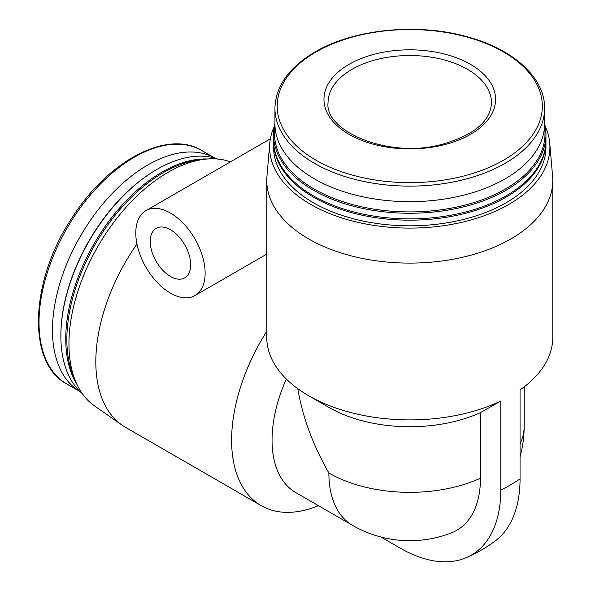 <?xml version="1.0" encoding="UTF-8"?>
<svg xmlns="http://www.w3.org/2000/svg" width="591" height="591" viewBox="0 0 591 591"><rect width="100%" height="100%" fill="white"/><g stroke="black" fill="none" stroke-linecap="round" stroke-linejoin="round"><path stroke-width="0.89" d="M274.32 126.4A140.148 80.915 0 0 0 269.791 143.177L266.94 176.458A143.007 82.563 0 0 0 266.763 180.543A143.007 82.563 0 0 0 409.77 263.106A143.007 82.563 0 0 0 552.777 180.543A143.007 82.563 0 0 0 552.6 176.458L549.748 143.177A140.148 80.915 0 0 0 545.22 126.4M266.763 180.543L266.763 337.335A143.007 82.563 0 0 0 308.65 395.719A143.007 82.563 0 0 0 500.799 401.016L500.799 489.976A143.007 82.563 0 0 0 520.058 478.858L520.058 389.89A143.007 82.563 0 0 0 552.777 337.335L552.777 180.543M318.423 505.667A143.007 82.563 -60 0 1 261.222 505.667L125.432 427.271A143.007 82.563 -60 0 1 121.99 425.077A143.007 82.563 -60 0 1 136.949 244.053M380.951 537.012L400.137 548.093A142.357 82.186 -120 0 0 466.336 557.638A142.357 82.186 -120 0 0 500.799 489.976M261.222 505.667A143.007 82.563 -60 0 1 266.763 331.403M297.79 388.686C302.592 417.054 312.957 445.163 328.877 473.007A114.403 66.052 -60 0 0 352.568 525.377A114.403 114.403 0 0 0 451.916 532.661A113.59 65.579 -120 0 0 480.461 478.23L480.461 412.621A114.403 66.052 0 0 1 328.869 407.391L308.65 395.719M500.799 401.016L480.461 412.621M352.568 525.377L295.751 492.569A114.403 66.052 -60 0 1 286.31 379.008M121.99 425.077L94.59 405.965A140.148 80.915 -60 0 1 96.089 249.594A140.148 80.915 -60 0 1 230.475 161.831M74.503 378.528A136.196 78.633 -60 0 1 95.062 244.608A136.196 78.633 -60 0 1 200.77 159.836M77.111 384.719A136.196 78.633 -60 0 1 93.954 243.965A136.196 78.633 -60 0 1 207.426 158.994M82.326 393.658A136.196 78.633 -60 0 1 60.866 336.065A136.196 78.633 -60 0 1 157.169 169.262A136.196 78.633 -60 0 1 217.776 159.053M60.866 336.065L60.866 335.274A135.236 78.078 -60 0 1 156.489 169.654L157.169 169.262M66.946 384.061L80.147 391.685A134.837 77.849 -60 0 1 80.406 236.141A134.837 77.849 -60 0 1 214.976 158.144L201.782 150.528A134.837 77.849 -60 0 0 66.946 228.37A134.837 77.849 -60 0 0 66.946 384.061C26.41 363.014 29.912 280.09 72.582 217C108.596 160.338 167.704 129.311 201.782 150.528M269.791 143.177A140.148 80.915 0 0 0 409.77 228.089A140.148 80.915 0 0 0 549.748 143.177M273.581 140.902A136.196 78.633 0 0 0 273.574 141.544L273.574 147.181A136.196 78.633 0 0 0 409.77 225.814A136.196 78.633 0 0 0 545.966 147.181L545.966 141.544A136.196 78.633 0 0 0 545.958 140.902M273.574 141.544A136.196 78.633 0 0 0 409.77 220.17A136.196 78.633 0 0 0 545.966 141.544M274.933 123.526A136.196 78.633 0 0 0 273.574 134.622L273.574 140.259A136.196 78.633 0 0 0 409.77 218.892A136.196 78.633 0 0 0 545.966 140.259L545.966 134.622A136.196 78.633 0 0 0 544.607 123.526M273.574 134.622A136.196 78.633 0 0 0 409.77 213.255A136.196 78.633 0 0 0 545.966 134.622M275.051 127.035A135.236 78.078 0 0 0 409.77 211.91A135.236 78.078 0 0 0 544.488 127.035M274.933 108.286L274.933 123.829A134.837 77.842 0 0 0 409.77 201.671A134.837 77.842 0 0 0 544.607 123.829L544.607 108.286C545.079 78.278 514.296 49.814 468.907 37.248C419.034 22.561 354.186 28.73 314.996 51.993C288.925 67.433 275.576 86.197 274.933 108.286A134.837 77.842 0 0 0 409.77 186.128A134.837 77.842 0 0 0 544.607 108.286M349.096 64.33A85.806 49.541 0 0 0 387.563 147.211A85.806 49.541 0 0 0 492.65 86.537A85.806 49.541 0 0 0 349.096 64.33M466.336 557.638A143.007 143.007 0 0 0 495.228 540.957A142.357 82.186 -120 0 0 520.058 478.858M170.452 213.07A49.031 28.309 60 0 1 202.484 256.272A49.031 28.309 60 0 1 194.971 295.559A49.031 28.309 60 0 1 145.94 267.258A49.031 28.309 60 0 1 145.94 210.64A49.031 28.309 60 0 1 170.452 213.07M170.452 229.744A28.604 16.511 60 0 1 189.135 254.95A28.604 16.511 60 0 1 184.754 277.866A28.604 16.511 60 0 1 156.15 261.355A28.604 16.511 60 0 1 156.15 228.333A28.604 16.511 60 0 1 170.452 229.744M328.877 473.007A114.403 66.052 0 0 0 480.461 478.23M520.058 443.848A114.403 66.052 0 0 0 524.173 426.303L524.173 386.876M316.022 51.971A132.583 76.549 0 0 0 375.455 180.033A132.583 76.549 0 0 0 537.832 86.286A132.583 76.549 0 0 0 316.022 51.971M351.985 69.339A81.721 47.177 0 0 0 328.049 102.694C324.378 131.172 388.257 158.491 440.369 144.788C473.546 135.612 490.589 121.583 491.49 102.694A81.721 47.177 0 0 0 441.041 59.107A81.721 47.177 0 0 0 351.985 69.339M520.058 456.703A114.403 114.403 0 0 0 524.173 426.303M194.971 295.559L266.763 254.108M145.94 210.64L270.375 138.796"/></g></svg>

